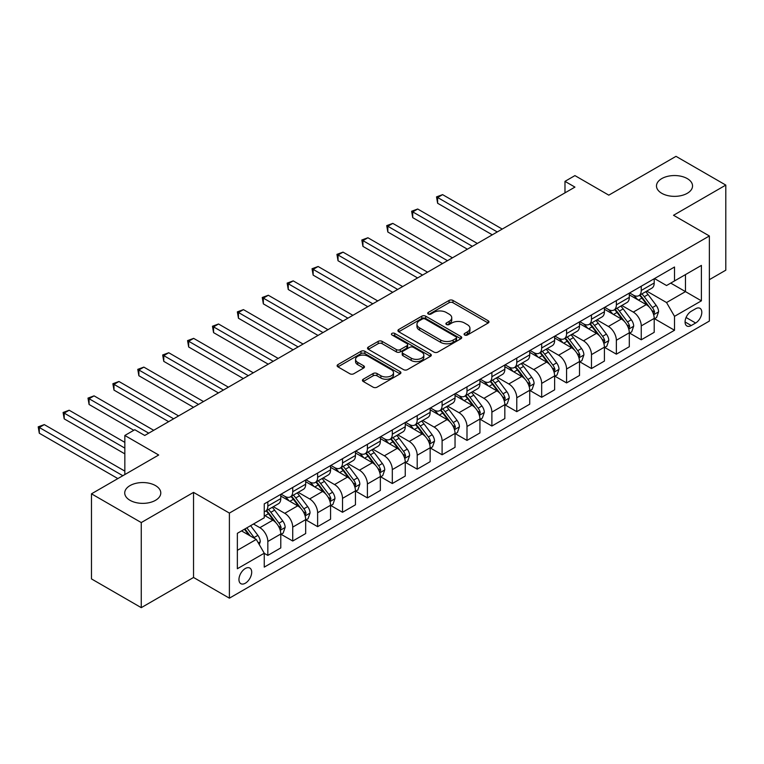<?xml version="1.0" encoding="UTF-8"?>
<svg xmlns="http://www.w3.org/2000/svg" width="764" height="764" viewBox="0 0 764 764"><rect width="100%" height="100%" fill="white"/><g stroke="black" fill="none" stroke-linecap="round" stroke-linejoin="round"><path stroke-width="1.15" d="M464.655 335.004A1.939 1.117 0 0 0 467.396 335.004L488.167 323.01A2.76 1.595 0 0 0 488.979 321.883A2.76 1.595 0 0 0 488.167 320.756L452.976 300.443A2.76 1.595 0 0 0 449.07 300.443L428.298 312.428A1.939 1.117 0 0 0 427.725 313.221A1.939 1.117 0 0 0 428.298 314.014A1.939 1.117 0 0 0 431.03 314.014L433.723 312.457A8.843 5.109 0 0 1 446.233 312.457L449.165 314.157A8.843 5.109 0 0 1 451.753 317.767A8.843 5.109 0 0 1 449.165 321.377L446.482 322.924A1.939 1.117 0 0 0 445.909 323.716A1.939 1.117 0 0 0 446.482 324.509A1.939 1.117 0 0 0 449.213 324.509L451.906 322.952A8.843 5.109 0 0 1 464.416 322.952L467.348 324.652A8.843 5.109 0 0 1 469.936 328.262A8.843 5.109 0 0 1 467.348 331.872L464.655 333.429A1.939 1.117 0 0 0 464.092 334.212A1.939 1.117 0 0 0 464.655 335.004L464.655 333.429M155.503 485.598A18.03 10.409 0 0 0 135.858 483.345A18.03 10.409 0 0 0 124.733 492.961A18.03 10.409 0 0 0 130.014 500.315A18.03 10.409 0 0 0 149.658 502.578A18.03 10.409 0 0 0 160.784 492.961A18.03 10.409 0 0 0 155.503 485.598M687.266 178.595A18.03 10.409 0 0 0 667.621 176.341A18.03 10.409 0 0 0 656.486 185.948A18.03 10.409 0 0 0 661.767 193.311A18.03 10.409 0 0 0 681.412 195.565A18.03 10.409 0 0 0 692.547 185.948A18.03 10.409 0 0 0 687.266 178.595M245.33 583.219A9.015 5.205 120 0 0 251.213 575.282A9.015 5.205 120 0 0 249.838 568.063A9.015 5.205 120 0 0 245.33 568.502A9.015 5.205 120 0 0 239.438 576.448A9.015 5.205 120 0 0 240.822 583.667A9.015 5.205 120 0 0 245.33 583.219M363.244 379.221A2.76 1.595 0 0 0 362.442 380.348A2.76 1.595 0 0 0 363.244 381.475L373.118 387.176A2.76 1.595 0 0 0 377.034 387.176L400.097 373.854A2.76 1.595 0 0 0 400.909 372.727A2.76 1.595 0 0 0 400.097 371.6L364.906 351.287A2.76 1.595 0 0 0 361 351.287L337.936 364.6A2.76 1.595 0 0 0 337.125 365.736A2.76 1.595 0 0 0 337.936 366.863L349.855 373.749A2.76 1.595 0 0 0 353.77 373.749L363.635 368.047A2.76 1.595 0 0 0 364.447 366.921A2.76 1.595 0 0 0 363.635 365.784L357.724 362.375A7.392 4.269 0 0 1 355.556 359.357A7.392 4.269 0 0 1 360.121 355.413A7.392 4.269 0 0 1 368.181 356.339L391.349 369.709A7.392 4.269 0 0 1 393.517 372.727A7.392 4.269 0 0 1 388.952 376.671A7.392 4.269 0 0 1 380.892 375.745L377.034 373.52A2.76 1.595 0 0 0 373.118 373.52L363.244 379.221L363.244 381.475M709.374 279.662L725.8 270.179L725.8 185.089L676.006 156.343L608.793 195.154L574.939 175.605L564.978 181.355L574.939 187.104L144.749 435.47L134.789 429.721L124.838 435.47L124.838 474.559M141.264 522.566L141.264 607.657L193.54 577.469L193.54 492.388L141.264 522.566L91.479 493.821L158.692 455.01L124.838 435.47M193.54 492.388L229.391 513.083L709.374 235.971L709.374 321.061L229.391 598.174L229.391 513.083M725.8 185.089L673.523 215.276L709.374 235.971M433.914 352.07A2.76 1.595 0 0 0 437.829 352.07L460.893 338.758A2.76 1.595 0 0 0 461.704 337.631A2.76 1.595 0 0 0 460.893 336.504L425.71 316.181A2.76 1.595 0 0 0 421.795 316.181L398.732 329.504A2.76 1.595 0 0 0 397.92 330.631A2.76 1.595 0 0 0 398.732 331.757L433.914 352.07M392.753 335.425A1.939 1.117 0 0 1 394.721 335.692L394.721 333.4L430.495 354.047A2.76 1.595 0 0 1 431.307 355.184A2.76 1.595 0 0 1 430.495 356.31L407.432 369.623A2.76 1.595 0 0 1 403.516 369.623L368.334 349.31L368.334 347.057A2.76 1.595 0 0 0 367.522 348.183A2.76 1.595 0 0 0 368.334 349.31M368.334 347.057L378.199 341.355A2.76 1.595 0 0 1 382.115 341.355L396.382 349.587A2.76 1.595 0 0 0 400.288 349.587L406.84 345.815A2.76 1.595 0 0 0 407.651 344.679A2.76 1.595 0 0 0 406.84 343.552L391.989 334.976A1.939 1.117 0 0 1 391.416 334.183A1.939 1.117 0 0 1 392.61 333.152A1.939 1.117 0 0 1 394.721 333.4M141.264 607.657L91.479 578.911L91.479 493.821M695.632 308.752L691.248 311.282A8.729 5.042 120 0 0 685.537 318.98A8.729 5.042 120 0 0 686.884 325.98A8.729 5.042 120 0 0 691.248 325.54L695.632 323.01A8.729 5.042 120 0 0 701.333 315.322A8.729 5.042 120 0 0 699.996 308.322A8.729 5.042 120 0 0 695.632 308.752M654.5 278.573L666.552 285.526L674.516 280.932L674.516 267.018L264.248 503.887L264.248 517.791L237.356 533.32L237.356 568.731L264.248 553.212L264.248 567.127L674.516 330.258L674.516 316.344L666.552 302.544L646.745 291.113M674.516 280.932L701.4 265.404L701.4 300.825L674.516 316.344M193.54 577.469L229.391 598.174M564.978 181.355L564.978 192.853M670.735 283.11L685.47 291.619L685.47 274.601L701.4 265.404M666.552 302.544L685.47 291.619L701.4 300.825M237.356 550.338L256.284 539.413L241.539 530.904M264.248 553.327L267.83 555.399L267.83 541.485A11.269 6.504 -120 0 0 259.865 527.685L253.495 524.009M267.83 555.399L280.78 547.922L280.78 534.007A11.269 6.504 -120 0 0 272.815 520.208L264.248 515.27M281.076 534.294L292.727 541.027L292.727 527.112A11.269 6.504 -120 0 0 284.762 513.312L273.321 506.704M292.727 541.027L305.676 533.549L305.676 519.635A11.269 6.504 -120 0 0 297.702 505.835L280.78 496.065M305.972 519.921L317.623 526.654L317.623 512.739A11.269 6.504 -120 0 0 309.659 498.94L298.218 492.331M317.623 526.654L330.564 519.176L330.564 505.262A11.269 6.504 -120 0 0 322.599 491.462L305.676 481.692M330.869 505.548L342.52 512.281L342.52 498.367A11.269 6.504 -120 0 0 334.546 484.567L323.115 477.958M342.52 512.281L355.461 504.803L355.461 490.889A11.269 6.504 -120 0 0 347.496 477.089L330.564 467.32M355.757 491.176L367.408 497.908L367.408 483.994A11.269 6.504 -120 0 0 359.443 470.194L348.012 463.586M367.408 497.908L380.357 490.431L380.357 476.516A11.269 6.504 -120 0 0 372.393 462.717L355.461 452.947M380.653 476.803L392.304 483.536L392.304 469.621A11.269 6.504 -120 0 0 384.34 455.822L372.899 449.213M392.304 483.536L405.254 476.058L405.254 462.144A11.269 6.504 -120 0 0 397.29 448.344L380.357 438.574M405.55 462.43L417.201 469.163L417.201 455.248A11.269 6.504 -120 0 0 409.237 441.449L397.796 434.84M417.201 469.163L430.151 461.685L430.151 447.771A11.269 6.504 -120 0 0 422.177 433.971L405.254 424.201M430.447 448.057L442.098 454.781L442.098 440.876A11.269 6.504 -120 0 0 434.133 427.076L422.693 420.467M442.098 454.781L455.038 447.312L455.038 433.398A11.269 6.504 -120 0 0 447.074 419.598L430.151 409.829M455.344 433.685L466.995 440.408L466.995 426.503A11.269 6.504 -120 0 0 459.021 412.703L447.589 406.095M466.995 440.408L479.935 432.94L479.935 419.025A11.269 6.504 -120 0 0 471.971 405.226L455.038 395.456M480.231 419.312L491.882 426.035L491.882 412.13A11.269 6.504 -120 0 0 483.918 398.331L472.486 391.722M491.882 426.035L504.832 418.567L504.832 404.653A11.269 6.504 -120 0 0 496.867 390.853L479.935 381.083M505.128 404.939L516.779 411.662L516.779 397.757A11.269 6.504 -120 0 0 508.814 383.958L497.374 377.349M516.779 411.662L529.729 404.194L529.729 390.28A11.269 6.504 -120 0 0 521.764 376.48L504.832 366.71M530.025 390.566L541.676 397.29L541.676 383.385A11.269 6.504 -120 0 0 533.711 369.585L522.27 362.976M541.676 397.29L554.626 389.821L554.626 375.907A11.269 6.504 -120 0 0 546.652 362.107L529.729 352.338M554.922 376.194L566.573 382.917L566.573 369.002A11.269 6.504 -120 0 0 558.608 355.212L547.167 348.604M566.573 382.917L579.513 375.449L579.513 361.534A11.269 6.504 -120 0 0 571.548 347.735L554.626 337.965M579.819 361.821L591.47 368.544L591.47 354.63A11.269 6.504 -120 0 0 583.495 340.839L572.064 334.231M591.47 368.544L604.41 361.076L604.41 347.162A11.269 6.504 -120 0 0 596.445 333.362L579.513 323.592M604.706 347.448L616.357 354.171L616.357 340.257A11.269 6.504 -120 0 0 608.392 326.467L596.961 319.858M616.357 354.171L629.307 346.703L629.307 332.789A11.269 6.504 -120 0 0 621.342 318.989L604.41 309.219M629.603 333.075L641.254 339.799L641.254 325.884A11.269 6.504 -120 0 0 633.289 312.094L621.848 305.485M641.254 339.799L654.204 332.33L654.204 318.416A11.269 6.504 -120 0 0 646.239 304.616L629.307 294.847M629.603 292.946L633.289 295.076A11.269 6.504 -120 0 0 638.924 295.63A11.269 6.504 -120 0 0 641.254 290.473L641.254 286.213M604.706 307.319L608.392 309.449A11.269 6.504 -120 0 0 614.027 310.003A11.269 6.504 -120 0 0 616.357 304.846L616.357 300.586M579.819 321.692L583.495 323.821A11.269 6.504 -120 0 0 589.13 324.375A11.269 6.504 -120 0 0 591.47 319.218L591.47 314.969M554.922 336.064L558.608 338.194A11.269 6.504 -120 0 0 564.243 338.748A11.269 6.504 -120 0 0 566.573 333.591L566.573 329.341M530.025 350.437L533.711 352.567A11.269 6.504 -120 0 0 539.346 353.121A11.269 6.504 -120 0 0 541.676 347.964L541.676 343.714M505.128 364.81L508.814 366.94A11.269 6.504 -120 0 0 514.449 367.494A11.269 6.504 -120 0 0 516.779 362.337L516.779 358.087M480.231 379.183L483.918 381.312A11.269 6.504 -120 0 0 489.552 381.866A11.269 6.504 -120 0 0 491.882 376.709L491.882 372.46M455.344 393.555L459.021 395.685A11.269 6.504 -120 0 0 464.655 396.239A11.269 6.504 -120 0 0 466.995 391.082L466.995 386.832M430.447 407.928L434.133 410.058A11.269 6.504 -120 0 0 439.768 410.612A11.269 6.504 -120 0 0 442.098 405.455L442.098 401.205M405.55 422.301L409.237 424.431A11.269 6.504 -120 0 0 414.871 424.985A11.269 6.504 -120 0 0 417.201 419.828L417.201 415.578M380.653 436.674L384.34 438.803A11.269 6.504 -120 0 0 389.974 439.357A11.269 6.504 -120 0 0 392.304 434.2L392.304 429.951M355.757 451.046L359.443 453.176A11.269 6.504 -120 0 0 365.077 453.73A11.269 6.504 -120 0 0 367.408 448.573L367.408 444.323M330.869 465.419L334.546 467.549A11.269 6.504 -120 0 0 340.181 468.103A11.269 6.504 -120 0 0 342.52 462.946L342.52 458.696M305.972 479.792L309.659 481.922A11.269 6.504 -120 0 0 315.284 482.476A11.269 6.504 -120 0 0 317.623 477.319L317.623 473.069M281.076 494.165L284.762 496.294A11.269 6.504 -120 0 0 290.396 496.848A11.269 6.504 -120 0 0 292.727 491.691L292.727 487.442M654.5 318.703L674.516 330.258M638.924 295.63L651.864 288.152A11.269 6.504 -120 0 0 654.204 282.995L654.204 278.745M614.027 310.003L626.977 302.525A11.269 6.504 -120 0 0 629.307 297.368L629.307 293.118M589.13 324.375L602.08 316.898A11.269 6.504 -120 0 0 604.41 311.741L604.41 307.491M564.243 338.748L577.183 331.27A11.269 6.504 -120 0 0 579.513 326.113L579.513 321.864M539.346 353.121L552.286 345.653A11.269 6.504 -120 0 0 554.626 340.486L554.626 336.236M514.449 367.494L527.389 360.025A11.269 6.504 -120 0 0 529.729 354.859L529.729 350.609M489.552 381.866L502.502 374.398A11.269 6.504 -120 0 0 504.832 369.241L504.832 364.982M464.655 396.239L477.605 388.771A11.269 6.504 -120 0 0 479.935 383.614L479.935 379.355M439.768 410.612L452.708 403.144A11.269 6.504 -120 0 0 455.038 397.987L455.038 393.727M414.871 424.985L427.811 417.516A11.269 6.504 -120 0 0 430.151 412.359L430.151 408.1M389.974 439.357L402.914 431.889A11.269 6.504 -120 0 0 405.254 426.732L405.254 422.473M365.077 453.73L378.027 446.262A11.269 6.504 -120 0 0 380.357 441.105L380.357 436.846M340.181 468.103L353.13 460.635A11.269 6.504 -120 0 0 355.461 455.478L355.461 451.218M315.284 482.476L328.233 475.007A11.269 6.504 -120 0 0 330.564 469.85L330.564 465.591M290.396 496.848L303.337 489.38A11.269 6.504 -120 0 0 305.676 484.223L305.676 479.964M264.248 511.679A11.269 6.504 -120 0 0 265.5 511.221L278.44 503.753A11.269 6.504 -120 0 0 280.78 498.596L280.78 494.337M265.5 511.221A11.269 6.504 -120 0 0 267.83 506.064L267.83 501.814M256.284 539.413L264.248 553.212M465.429 335.281L467.348 334.174A8.843 5.109 0 0 0 469.936 330.564L469.936 328.262M451.753 317.767L451.753 320.068A8.843 5.109 0 0 1 449.165 323.678L447.255 324.776M488.167 320.756L488.167 323.01L452.976 302.735A2.76 1.595 0 0 0 449.07 302.735L429.072 314.281M460.854 338.777L425.71 318.483A2.76 1.595 0 0 0 421.795 318.483L398.77 331.777M456.003 338.414A1.939 1.117 0 0 0 456.576 337.631A1.939 1.117 0 0 0 456.003 336.838L425.118 319.008A1.939 1.117 0 0 0 422.387 319.008L419.551 320.641A8.843 5.109 0 0 0 416.953 324.251A8.843 5.109 0 0 0 419.551 327.861L440.666 340.056A8.843 5.109 0 0 0 453.176 340.056L456.003 338.414L456.003 340.715A1.939 1.117 0 0 0 456.576 339.932L456.576 337.631M416.953 324.251L416.953 326.553A8.843 5.109 0 0 0 419.551 330.163L419.551 327.861M456.003 340.715L453.176 342.358A8.843 5.109 0 0 1 440.666 342.358L419.551 330.163M368.363 349.329L378.199 343.657L378.199 341.355M407.651 344.679L407.651 346.98A2.76 1.595 0 0 1 406.84 348.107L400.288 351.889A2.76 1.595 0 0 1 396.382 351.889L382.115 343.657A2.76 1.595 0 0 0 378.199 343.657M394.721 335.692L430.457 356.33M411.194 358.144A7.392 4.269 0 0 0 419.255 359.07A7.392 4.269 0 0 0 423.819 355.126A7.392 4.269 0 0 0 421.652 352.099L413.486 347.391A2.76 1.595 0 0 0 409.58 347.391L403.029 351.173A2.76 1.595 0 0 0 402.217 352.299A2.76 1.595 0 0 0 403.029 353.426L411.194 358.144L411.194 360.446A7.392 4.269 0 0 0 419.255 361.362A7.392 4.269 0 0 0 423.819 357.418L423.819 355.126M402.217 352.299L402.217 354.601A2.76 1.595 0 0 0 403.029 355.728L403.029 353.426M411.194 360.446L403.029 355.728M393.517 372.727L393.517 375.028A7.392 4.269 0 0 1 388.952 378.973A7.392 4.269 0 0 1 380.892 378.046L377.034 375.821A2.76 1.595 0 0 0 373.118 375.821L363.282 381.494M355.556 359.357L355.556 361.658A7.392 4.269 0 0 0 357.724 364.676L357.724 362.375M363.635 365.784L363.635 368.047L357.724 364.676M400.059 373.882L364.906 353.589A2.76 1.595 0 0 0 361 353.589L337.965 366.882M654.204 318.874L656.591 317.49L658.587 311.741A7.468 4.307 -120 0 0 656.2 305.39L648.063 294.522A21.545 12.444 -120 0 0 645.714 291.714M637.615 299.641A21.545 12.444 -120 0 0 633.203 295.028M653.526 314.3L654.557 312.065A7.468 4.307 -120 0 0 652.418 307.577L644.281 296.709A21.545 12.444 -120 0 0 641.932 293.892M639.926 295.057A17.887 10.324 60 0 1 642.858 298.39L649.744 307.586M502.244 229.076L442.595 194.639L437.619 197.513L437.619 203.262L492.283 234.825M639.535 295.276A21.545 12.444 60 0 1 641.894 298.094L647.299 305.313M437.619 203.262L436.521 196.873L497.259 231.95M436.521 196.873L442.595 194.639M629.307 333.247L631.694 331.872L633.69 326.113A7.468 4.307 -120 0 0 631.303 319.763L623.166 308.895A21.545 12.444 -120 0 0 620.817 306.087M612.728 314.014A21.545 12.444 -120 0 0 608.316 309.401M628.629 328.673L629.66 326.438A7.468 4.307 -120 0 0 627.521 321.95L619.384 311.082A21.545 12.444 -120 0 0 617.035 308.264M615.03 309.43A17.887 10.324 60 0 1 617.961 312.762L624.847 321.959M477.347 243.449L417.698 209.011L412.722 211.886L412.722 217.635L467.387 249.198M614.648 309.649A21.545 12.444 60 0 1 616.997 312.466L622.402 319.686M412.722 217.635L411.624 211.246L472.372 246.323M411.624 211.246L417.698 209.011M604.41 347.62L606.797 346.245L608.793 340.486A7.468 4.307 -120 0 0 606.415 334.135L598.269 323.267A21.545 12.444 -120 0 0 595.92 320.46M587.831 328.386A21.545 12.444 -120 0 0 583.419 323.774M603.732 343.046L604.763 340.811A7.468 4.307 -120 0 0 602.624 336.322L594.487 325.454A21.545 12.444 -120 0 0 592.138 322.637M590.133 323.802A17.887 10.324 60 0 1 593.065 327.135L599.96 336.332M452.45 257.821L392.801 223.384L387.826 226.259L387.826 232.008L442.49 263.57M589.751 324.022A21.545 12.444 60 0 1 592.1 326.839L597.505 334.059M387.826 232.008L386.727 225.619L447.475 260.696M386.727 225.619L392.801 223.384M579.513 361.993L581.91 360.618L583.897 354.859A7.468 4.307 -120 0 0 581.519 348.508L573.382 337.65A21.545 12.444 -120 0 0 571.023 334.833M562.934 342.759A21.545 12.444 -120 0 0 558.522 338.146M578.835 357.418L579.866 355.184A7.468 4.307 -120 0 0 577.727 350.695L569.591 339.827A21.545 12.444 -120 0 0 567.241 337.01M565.236 338.175A17.887 10.324 60 0 1 568.177 341.508L575.063 350.705M427.553 272.194L367.914 237.757L362.929 240.631L362.929 246.38L417.602 277.943M564.854 338.395A21.545 12.444 60 0 1 567.203 341.212L572.618 348.432M362.929 246.38L361.83 239.992L422.578 275.069M361.83 239.992L367.914 237.757M554.626 376.365L557.013 374.99L559 369.241A7.468 4.307 -120 0 0 556.622 362.881L548.485 352.023A21.545 12.444 -120 0 0 546.136 349.205M538.037 357.132A21.545 12.444 -120 0 0 533.625 352.519M553.938 371.791L554.97 369.556A7.468 4.307 -120 0 0 552.84 365.068L544.703 354.2A21.545 12.444 -120 0 0 542.344 351.383M540.339 352.548A17.887 10.324 60 0 1 543.28 355.881L550.166 365.077M402.666 286.567L343.017 252.13L338.032 255.004L338.032 260.753L392.706 292.316M539.957 352.767A21.545 12.444 60 0 1 542.306 355.585L547.721 362.804M338.032 260.753L336.943 254.364L397.681 289.441M336.943 254.364L343.017 252.13M529.729 390.738L532.116 389.363L534.103 383.614A7.468 4.307 -120 0 0 531.725 377.254L523.588 366.395A21.545 12.444 -120 0 0 521.239 363.578M513.141 371.505A21.545 12.444 -120 0 0 508.728 366.892M529.051 386.164L530.082 383.929A7.468 4.307 -120 0 0 527.943 379.441L519.806 368.573A21.545 12.444 -120 0 0 517.457 365.755M515.452 366.921A17.887 10.324 60 0 1 518.384 370.253L525.269 379.45M377.769 300.94L318.12 266.502L313.144 269.377L313.144 275.126L367.809 306.689M515.06 367.14A21.545 12.444 60 0 1 517.409 369.957L522.824 377.177M313.144 275.126L312.046 268.737L372.784 303.814M312.046 268.737L318.12 266.502M504.832 405.111L507.22 403.736L509.216 397.987A7.468 4.307 -120 0 0 506.828 391.626L498.691 380.768A21.545 12.444 -120 0 0 496.342 377.951M488.253 385.877A21.545 12.444 -120 0 0 483.841 381.265M504.154 400.537L505.185 398.302A7.468 4.307 -120 0 0 503.046 393.813L494.91 382.945A21.545 12.444 -120 0 0 492.56 380.138M490.555 381.293A17.887 10.324 60 0 1 493.487 384.626L500.372 393.823M352.873 315.312L293.223 280.875L288.248 283.75L288.248 289.499L342.912 321.061M490.173 381.513A21.545 12.444 60 0 1 492.522 384.33L497.927 391.55M288.248 289.499L287.149 283.11L347.897 318.187M287.149 283.11L293.223 280.875M479.935 419.484L482.323 418.109L484.319 412.359A7.468 4.307 -120 0 0 481.931 405.999L473.795 395.141A21.545 12.444 -120 0 0 471.445 392.324M463.356 400.25A21.545 12.444 -120 0 0 458.944 395.637M479.257 414.909L480.289 412.675A7.468 4.307 -120 0 0 478.149 408.186L470.013 397.318A21.545 12.444 -120 0 0 467.663 394.51M465.658 395.666A17.887 10.324 60 0 1 468.59 398.999L475.485 408.196M327.976 329.685L268.326 295.248L263.351 298.122L263.351 303.871L318.015 335.434M465.276 395.886A21.545 12.444 60 0 1 467.625 398.703L473.031 405.923M263.351 303.871L262.253 297.483L323 332.56M262.253 297.483L268.326 295.248M455.038 433.856L457.435 432.481L459.422 426.732A7.468 4.307 -120 0 0 457.044 420.372L448.907 409.514A21.545 12.444 -120 0 0 446.548 406.696M438.46 414.623A21.545 12.444 -120 0 0 434.047 410.01M454.36 429.282L455.392 427.047A7.468 4.307 -120 0 0 453.253 422.559L445.116 411.691A21.545 12.444 -120 0 0 442.767 408.883M440.761 410.039A17.887 10.324 60 0 1 443.703 413.372L450.588 422.568M303.079 344.058L243.439 309.621L238.454 312.495L238.454 318.244L293.128 349.807M440.379 410.258A21.545 12.444 60 0 1 442.728 413.076L448.143 420.296M238.454 318.244L237.356 311.865L298.103 346.932M237.356 311.865L243.439 309.621M430.151 448.229L432.539 446.854L434.525 441.105A7.468 4.307 -120 0 0 432.147 434.745L424.01 423.886A21.545 12.444 -120 0 0 421.661 421.069M413.563 428.996A21.545 12.444 -120 0 0 409.151 424.383M429.463 443.655L430.495 441.42A7.468 4.307 -120 0 0 428.365 436.932L420.229 426.064A21.545 12.444 -120 0 0 417.87 423.256M415.864 424.412A17.887 10.324 60 0 1 418.806 427.744L425.691 436.941M278.192 358.431L218.542 323.993L213.557 326.868L213.557 332.617L268.231 364.18M415.482 424.631A21.545 12.444 60 0 1 417.832 427.448L423.246 434.668M213.557 332.617L212.468 326.238L273.206 361.305M212.468 326.238L218.542 323.993M405.254 462.602L407.642 461.227L409.628 455.478A7.468 4.307 -120 0 0 407.25 449.117L399.114 438.259A21.545 12.444 -120 0 0 396.764 435.442M388.666 443.368A21.545 12.444 -120 0 0 384.254 438.756M404.576 458.037L405.608 455.793A7.468 4.307 -120 0 0 403.468 451.304L395.332 440.436A21.545 12.444 -120 0 0 392.982 437.629M390.977 438.784A17.887 10.324 60 0 1 393.909 442.117L400.794 451.314M253.295 372.803L193.645 338.366L188.67 341.241L188.67 346.99L243.334 378.552M390.585 439.004A21.545 12.444 60 0 1 392.935 441.821L398.35 449.041M188.67 346.99L187.572 340.61L248.31 375.678M187.572 340.61L193.645 338.366M380.357 476.975L382.745 475.6L384.741 469.85A7.468 4.307 -120 0 0 382.353 463.49L374.217 452.632A21.545 12.444 -120 0 0 371.867 449.815M363.779 457.741A21.545 12.444 -120 0 0 359.366 453.128M379.679 472.41L380.711 470.166A7.468 4.307 -120 0 0 378.572 465.677L370.435 454.809A21.545 12.444 -120 0 0 368.086 452.001M366.08 453.157A17.887 10.324 60 0 1 369.012 456.49L375.898 465.687M228.398 387.176L168.748 352.739L163.773 355.613L163.773 361.362L218.437 392.925M365.689 453.377A21.545 12.444 60 0 1 368.047 456.194L373.453 463.414M163.773 361.362L162.675 354.983L223.422 390.051M162.675 354.983L168.748 352.739M355.461 491.347L357.848 489.972L359.844 484.223A7.468 4.307 -120 0 0 357.457 477.863L349.32 467.005A21.545 12.444 -120 0 0 346.971 464.187M338.882 472.114A21.545 12.444 -120 0 0 334.47 467.501M354.782 486.783L355.814 484.538A7.468 4.307 -120 0 0 353.675 480.05L345.538 469.192A21.545 12.444 -120 0 0 343.189 466.374M341.183 467.53A17.887 10.324 60 0 1 344.115 470.863L351.001 480.059M203.501 401.549L143.852 367.112L138.876 369.986L138.876 375.735L193.54 407.298M340.801 467.749A21.545 12.444 60 0 1 343.151 470.567L348.556 477.786M138.876 375.735L137.778 369.356L198.525 404.423M137.778 369.356L143.852 367.112M330.564 505.72L332.961 504.345L334.947 498.596A7.468 4.307 -120 0 0 332.569 492.236L324.433 481.377A21.545 12.444 -120 0 0 322.074 478.56M313.985 486.487A21.545 12.444 -120 0 0 309.573 481.874M329.886 501.155L330.917 498.911A7.468 4.307 -120 0 0 328.778 494.423L320.641 483.564A21.545 12.444 -120 0 0 318.292 480.747M316.286 481.903A17.887 10.324 60 0 1 319.228 485.236L326.113 494.432M178.604 415.922L118.955 381.484L113.979 384.359L113.979 390.108L168.653 421.671M315.904 482.122A21.545 12.444 60 0 1 318.254 484.939L323.669 492.159M113.979 390.108L112.881 383.729L173.629 418.796M112.881 383.729L118.955 381.484M305.676 520.093L308.064 518.718L310.05 512.969A7.468 4.307 -120 0 0 307.672 506.608L299.536 495.75A21.545 12.444 -120 0 0 297.186 492.933M289.088 500.859A21.545 12.444 -120 0 0 284.676 496.247M304.989 515.528L306.02 513.284A7.468 4.307 -120 0 0 303.891 508.795L295.744 497.937A21.545 12.444 -120 0 0 293.395 495.12M291.39 496.275A17.887 10.324 60 0 1 294.331 499.608L301.217 508.805M153.707 430.294L94.067 395.857L89.082 398.732L89.082 404.481L133.795 430.294M291.008 496.495A21.545 12.444 60 0 1 293.357 499.312L298.772 506.532M89.082 404.481L87.994 398.101L148.732 433.169M87.994 398.101L94.067 395.857M280.78 534.466L283.167 533.091L285.153 527.341A7.468 4.307 -120 0 0 282.776 520.981L274.639 510.123A21.545 12.444 -120 0 0 272.29 507.306M280.101 529.901L281.133 527.657A7.468 4.307 -120 0 0 278.994 523.168L270.857 512.31A21.545 12.444 -120 0 0 268.508 509.493M266.502 510.648A17.887 10.324 60 0 1 269.434 513.981L276.32 523.178M124.838 442.366L69.171 410.23L64.195 413.104L64.195 418.853L124.838 453.864M266.111 510.868A21.545 12.444 60 0 1 268.46 513.685L273.875 520.905M64.195 418.853L63.097 412.474L124.838 448.115M63.097 412.474L69.171 410.23M259.263 544.589L260.266 541.714A7.468 4.307 -120 0 0 257.879 535.354L250.621 525.661M124.838 471.111L44.274 424.603L39.298 427.477L39.298 433.226L117.866 478.589M254.775 538.544A7.468 4.307 -120 0 0 254.097 537.541L246.839 527.848M244.967 528.927L250.181 535.889M244.442 529.232L248.873 535.134M39.298 433.226L38.2 426.847L122.842 475.714M38.2 426.847L44.274 424.603M259.865 527.685L272.815 520.208M284.762 513.312L297.702 505.835M309.659 498.94L322.599 491.462M334.546 484.567L347.496 477.089M359.443 470.194L372.393 462.717M384.34 455.822L397.29 448.344M409.237 441.449L422.177 433.971M434.133 427.076L447.074 419.598M459.021 412.703L471.971 405.226M483.918 398.331L496.867 390.853M508.814 383.958L521.764 376.48M533.711 369.585L546.652 362.107M558.608 355.212L571.548 347.735M583.495 340.839L596.445 333.362M608.392 326.467L621.342 318.989M633.289 312.094L646.239 304.616M641.254 290.473L654.204 282.995M641.254 325.884L654.204 318.416M616.357 340.257L629.307 332.789M616.357 304.846L629.307 297.368M591.47 354.63L604.41 347.162M591.47 319.218L604.41 311.741M566.573 369.002L579.513 361.534M566.573 333.591L579.513 326.113M541.676 383.385L554.626 375.907M541.676 347.964L554.626 340.486M516.779 397.757L529.729 390.28M516.779 362.337L529.729 354.859M491.882 412.13L504.832 404.653M491.882 376.709L504.832 369.241M466.995 426.503L479.935 419.025M466.995 391.082L479.935 383.614M442.098 440.876L455.038 433.398M442.098 405.455L455.038 397.987M417.201 455.248L430.151 447.771M417.201 419.828L430.151 412.359M392.304 469.621L405.254 462.144M392.304 434.2L405.254 426.732M367.408 483.994L380.357 476.516M367.408 448.573L380.357 441.105M342.52 498.367L355.461 490.889M342.52 462.946L355.461 455.478M317.623 512.739L330.564 505.262M317.623 477.319L330.564 469.85M292.727 527.112L305.676 519.635M292.727 491.691L305.676 484.223M267.83 541.485L280.78 534.007M267.83 506.064L280.78 498.596M686.082 317.499L695.632 323.01M685.069 321.978L691.248 325.54M467.348 334.174L467.348 331.872M446.482 324.509L446.482 322.924M449.165 323.678L449.165 321.377M428.298 314.014L428.298 312.428M449.07 302.735L449.07 300.443M452.976 302.735L452.976 300.443M398.732 331.757L398.732 329.504M421.795 318.483L421.795 316.181M425.71 318.483L425.71 316.181M460.893 338.758L460.893 336.504M440.666 342.358L440.666 340.056M453.176 342.358L453.176 340.056M382.115 343.657L382.115 341.355M396.382 351.889L396.382 349.587M400.288 351.889L400.288 349.587M406.84 348.107L406.84 345.815M430.495 356.31L430.495 354.047M373.118 375.821L373.118 373.52M377.034 375.821L377.034 373.52M380.892 378.046L380.892 375.745M337.936 366.863L337.936 364.6M361 353.589L361 351.287M364.906 353.589L364.906 351.287M400.097 373.854L400.097 371.6M653.64 314.711L658.53 311.893M644.281 296.709L648.063 294.522M638.408 300.099L641.894 298.094M652.418 307.577L656.2 305.39M651.826 310.49L654.557 312.065M628.753 329.083L633.642 326.266M619.384 311.082L623.166 308.895M613.521 314.472L616.997 312.466M627.521 321.95L631.303 319.763M626.929 324.862L629.66 326.438M603.856 343.456L608.746 340.639M594.487 325.454L598.269 323.267M588.624 328.845L592.1 326.839M602.624 336.322L606.415 334.135M602.032 339.235L604.763 340.811M578.959 357.829L583.849 355.012M569.591 339.827L573.382 337.65M563.727 343.217L567.203 341.212M577.727 350.695L581.519 348.508M577.145 353.608L579.866 355.184M554.062 372.202L558.952 369.384M544.703 354.2L548.485 352.023M538.83 357.59L542.306 355.585M552.84 365.068L556.622 362.881M552.248 367.981L554.97 369.556M529.165 386.574L534.055 383.757M519.806 368.573L523.588 366.395M513.933 371.963L517.409 369.957M527.943 379.441L531.725 377.254M527.351 382.353L530.082 383.929M504.278 400.947L509.168 398.13M494.91 382.945L498.691 380.768M489.046 386.336L492.522 384.33M503.046 393.813L506.828 391.626M502.454 396.726L505.185 398.302M479.381 415.32L484.271 412.503M470.013 397.318L473.795 395.141M464.149 400.708L467.625 398.703M478.149 408.186L481.931 405.999M477.557 411.099L480.289 412.675M454.484 429.693L459.374 426.875M445.116 411.691L448.907 409.514M439.252 415.081L442.728 413.076M453.253 422.559L457.044 420.372M452.67 425.472L455.392 427.047M429.588 444.065L434.477 441.248M420.229 426.064L424.01 423.886M414.355 429.454L417.832 427.448M428.365 436.932L432.147 434.745M427.773 439.844L430.495 441.42M404.691 458.438L409.58 455.621M395.332 440.436L399.114 438.259M389.459 443.827L392.935 441.821M403.468 451.304L407.25 449.117M402.876 454.217L405.608 455.793M379.803 472.811L384.693 469.994M370.435 454.809L374.217 452.632M364.562 458.199L368.047 456.194M378.572 465.677L382.353 463.49M377.979 468.59L380.711 470.166M354.907 487.184L359.796 484.366M345.538 469.192L349.32 467.005M339.674 472.572L343.151 470.567M353.675 480.05L357.457 477.863M353.083 482.963L355.814 484.538M330.01 501.556L334.899 498.739M320.641 483.564L324.433 481.377M314.778 486.945L318.254 484.939M328.778 494.423L332.569 492.236M328.186 497.335L330.917 498.911M305.113 515.929L310.003 513.112M295.744 497.937L299.536 495.75M289.881 501.318L293.357 499.312M303.891 508.795L307.672 506.608M303.298 511.708L306.02 513.284M280.216 530.302L285.106 527.485M270.857 512.31L274.639 510.123M264.984 515.69L268.46 513.685M278.994 523.168L282.776 520.981M278.402 526.081L281.133 527.657M258.318 542.946L260.218 541.857M254.097 537.541L257.879 535.354"/></g></svg>
